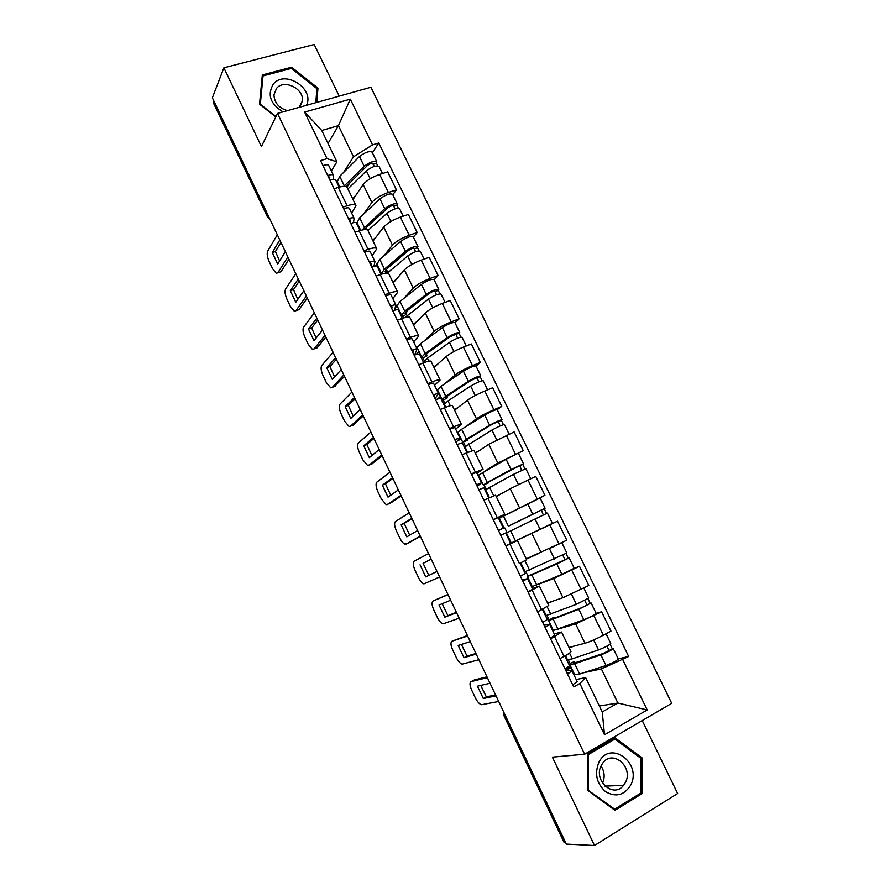 <?xml version="1.0" encoding="UTF-8"?>
<svg xmlns="http://www.w3.org/2000/svg" width="890" height="890" viewBox="0 0 890 890"><rect width="100%" height="100%" fill="white"/><g stroke="black" fill="none" stroke-linecap="round" stroke-linejoin="round"><path stroke-width="1.33" d="M339.224 96.131L314.17 44.5L223.891 67.807L212.354 97.811L566.329 844.076L594.498 845.5L677.646 793.513L642.246 720.566M584.63 754.231L671.739 703.323L370.885 87.253L277.513 113.419L584.63 754.231L552.39 757.134L594.498 845.5M223.891 67.807L261.415 146.538L277.513 113.419M213.255 102.628L267.656 216.281L269.714 218.74M213.656 100.537L213.255 101.571M565.551 842.43L563.904 842.062M568.977 647.419L584.997 643.236C589.781 641.79 595.899 639.12 603.353 635.215L610.985 631.099L601.584 611.764L575.652 623.923L561.49 628.106M554.236 633.88L561.557 632.022L554.537 636.628L564.06 656.397C568.866 653.772 571.169 652.159 570.98 651.569L561.579 632.089M564.06 656.397L560.066 658.544M596.167 613.399L601.584 611.764M554.537 636.628L550.543 638.742M553.402 630.498L552.701 630.698M547.55 602.975L562.958 597.68L588.813 585.498L579.479 566.296L553.691 578.511L538.15 584.419M537.605 611.853L548.752 605.467L539.407 586.098M574.206 568.321L579.479 566.296M532.409 588.546L539.396 586.065L528.159 592.206M532.342 586.621L531.608 586.899M526.268 558.853L566.797 540.219L557.529 521.173L510.671 543.401M519.538 563.437L526.68 559.71L517.402 540.452L505.932 546.015M532.687 532.843L557.529 521.173M510.604 543.278L552.445 523.398L547.439 513.085L535.057 518.992L540.074 529.339M500.781 535.279L505.654 532.988L510.704 543.49L505.854 545.848L517.402 540.452M498.656 518.458L544.947 495.285L535.747 476.373L510.248 488.699L496.264 496.609M493.194 519.526L504.786 514.287L498.322 517.758M539.051 498.367L544.947 495.285M504.775 514.275L495.574 495.185L483.882 500.169M484.75 471.211L497.844 463.045L523.253 450.685L514.131 431.917L488.777 444.299L475.36 453.255M477.952 475.449L506.121 459.262L523.253 450.685M471.244 473.88L483.048 469.219L476.907 473.28M483.025 469.175L473.903 450.24L461.999 454.679M464.969 427.211L476.45 418.823C480.511 416.075 486.329 413.049 493.894 409.734L501.726 406.407L492.671 387.773L484.816 391.044C477.24 394.303 471.455 397.363 467.45 400.211L454.601 410.212M457.393 432.751L461.643 429.258L484.705 415.063C490.88 411.636 495.029 409.812 497.176 409.6L502.082 419.702M449.45 428.591L453.544 426.855C458.517 424.775 461.154 423.985 461.476 424.474L455.647 429.136M497.21 409.667L501.726 406.407M461.443 424.397L452.398 405.64C452.031 405.072 449.361 405.796 444.388 407.82L440.283 409.522M444.655 383.857L455.224 374.924C459.14 371.931 464.892 368.838 472.479 365.634L480.355 362.464L471.366 343.963L463.468 347.078C455.88 350.237 450.151 353.352 446.291 356.456L433.997 367.47M427.823 383.623L431.939 381.966C436.934 380.008 439.638 379.374 440.061 380.063L434.554 385.314M476.017 366.057L480.355 362.464M440.016 379.963L431.049 361.373C430.593 360.595 427.856 361.162 422.85 363.087L418.723 364.711M424.274 340.915L434.153 331.347C437.925 328.121 443.62 324.95 451.23 321.857L459.14 318.831L450.207 300.475L442.286 303.434C434.665 306.483 429.002 309.675 425.275 313.013L413.527 325.039M406.363 339.012L410.501 337.432C415.519 335.563 418.289 335.085 418.812 335.986L413.605 341.816M454.99 322.759L459.14 318.831M418.745 335.853L409.867 317.43C409.3 316.451 406.507 316.862 401.468 318.687L397.329 320.233M403.938 298.328L413.227 288.093C416.865 284.622 422.505 281.385 430.126 278.403L438.08 275.522L429.214 257.299L421.248 260.114C413.616 263.051 408.009 266.31 404.416 269.881L393.213 282.909M395.071 308.107L397.074 305.893M385.059 294.712L389.208 293.211C394.259 291.453 397.096 291.13 397.708 292.22L392.813 298.628M434.109 279.783L438.08 275.522M397.63 292.065L388.83 273.809C388.174 272.629 385.314 272.896 380.253 274.61L376.092 276.078M383.701 256.064L392.457 245.139C395.961 241.435 401.546 238.142 409.189 235.26L417.176 232.535L408.377 214.434L400.367 217.104C392.724 219.941 387.161 223.257 383.712 227.072L373.043 241.068M375.803 265.91L377.071 264.341M363.91 250.758L368.082 249.322C373.166 247.676 376.058 247.487 376.759 248.788L372.165 255.753M413.383 237.107L417.176 232.535M376.67 248.599L367.948 230.499C367.203 229.131 364.277 229.242 359.193 230.855L355.01 232.257M363.565 214.123L371.831 202.508C375.213 198.559 380.731 195.21 388.396 192.44L396.417 189.848L387.684 171.881L379.641 174.407C371.976 177.132 366.48 180.525 363.153 184.564L353.007 199.527M356.734 223.713L357.19 223.067M342.928 207.114L347.111 205.768C352.218 204.211 355.166 204.177 355.967 205.668L351.672 213.188M392.801 194.743L396.417 189.848M355.867 205.457L347.222 187.512C346.377 185.943 343.395 185.921 338.289 187.434L334.095 188.747M599.359 706.004L617.883 703.022L601.362 668.902L583.807 672.695M574.673 674.665L573.95 674.82M576.219 679.537L585.653 677.579L602.241 711.956L617.883 703.022L647.208 709.953L604.521 734.762L579.857 683.531L585.653 677.579M328.021 143.468L338.434 125.624L321.757 130.485L336.887 161.858L327.042 158.643L320.545 160.601L573.716 686.924L579.857 683.531M327.042 158.643L304.614 112.084L350.315 99.168L372.532 144.87L353.508 156.785L338.434 125.624L350.315 99.168M601.362 668.902L628.696 656.486L378.773 142.99L372.532 144.87M622.8 659.746L647.208 709.953M587.912 753.875L587.6 790.331L614.979 810.323L642.035 793.658L641.913 757.724L615.157 737.932L587.912 753.875M316.807 102.406L317.964 88.11L291.608 67.206L262.328 74.949L259.535 104.175L275.8 116.946M337.021 182.773L337.455 182.094M343.551 172.482L353.508 156.785M336.887 161.858L331.325 170.924M618.25 658.845L628.696 656.486M372.376 152.691L378.773 142.99M568.365 659.868L570.212 663.695M547.016 615.546L549.019 619.707M525.823 571.547L527.981 576.03M504.83 527.948L507.078 532.609M484.104 484.928L486.174 489.211M463.534 442.197L465.414 446.113M443.098 399.788L444.811 403.326M422.817 357.658L424.341 360.839M402.792 316.106L403.671 317.919M604.521 734.762L602.241 711.956M321.757 130.485L304.614 112.084M640.255 757.846L641.913 757.724M639.81 793.713L642.035 793.658M290.986 68.508L291.608 67.206M316.773 90.357L317.964 88.11M564.861 655.952L569.611 665.809L565.061 668.935M495.585 694.934L486.341 696.881L480.767 685.411M487.375 677.624L471.177 681.595L474.203 679.993L487.008 676.834M568.209 672.829L567.275 673.541M568.143 672.673L566.808 672.562M565.729 670.315L572.048 670.882L567.52 674.03M572.07 670.927L577.221 681.618L572.715 684.844M490.045 683.242L477.474 686.19L483.303 698.517L486.341 696.881M496.03 695.858L483.303 698.517M471.177 681.595C469.486 682.541 469.653 685.378 471.689 690.128L475.238 697.638C477.218 701.565 479.254 703.934 481.368 704.735L498.7 701.498M572.582 671.983L571.158 668.301L565.817 669.514L566.218 670.348M565.817 669.514L570.857 666.766M574.951 662.805L574.373 661.604L573.449 662.827L577.265 662.138L603.542 653.327L613.188 648.421C611.719 650.112 607.625 652.281 600.917 654.918L606.046 665.498C612.776 662.894 616.87 660.725 618.305 658.967L613.21 648.465M574.373 661.604L571.013 662.994L569.811 664.574L574.651 663.706L600.917 654.918M574.695 674.709L579.635 674.042L606.046 665.498M606.947 646.151L609.105 650.601M567.442 659.646L572.292 658.834L598.503 649.923C605.2 647.275 609.294 645.116 610.774 643.459L606.057 633.758M569.188 647.864L574.729 645.918M610.095 644.249L612.153 648.476M542.433 609.361L547.328 619.54L542.666 622.377M475.928 653.494L467.039 656.119L461.409 644.427M467.628 635.994L452.064 641.178L467.406 635.516M545.915 626.471L544.947 627.105M545.87 626.382L544.635 626.482M543.946 625.025L549.753 624.569L545.103 627.428M549.764 624.602L554.882 635.226L550.254 638.152M470.276 641.579L458.194 645.461L463.99 657.699L467.039 656.119M476.217 654.106L463.99 657.699M452.064 641.178C450.44 642.257 450.64 645.161 452.676 649.889L456.203 657.354C458.094 661.136 460.052 663.406 462.077 664.174L478.876 659.712M520.172 563.125L525.222 573.616L520.439 576.164M456.414 612.342L447.87 615.635L442.185 603.698M448.015 594.642L433.085 601.017L447.937 594.487M523.787 580.48L522.786 581.037M523.765 580.436L522.641 580.747M522.319 580.069L527.625 578.6L522.853 581.181M527.625 578.622L532.71 589.18L527.97 591.828M450.651 600.194L439.048 605L444.811 617.159L447.87 615.635M456.548 612.631L444.811 617.159M433.085 601.017C431.528 602.241 431.761 605.211 433.786 609.917L437.29 617.337C439.104 620.964 440.973 623.156 442.909 623.901L459.195 618.205M630.52 785.425C642.825 763.375 610.151 739.19 598.959 762.229C594.342 773.644 596.534 783.456 605.534 791.644C615.724 797.485 624.046 795.415 630.52 785.425M625.314 782.677C634.025 767.369 612.687 748.779 602.775 763.097L601.462 765.155C592.729 780.085 613.332 798.92 623.534 785.392L625.314 782.677M602.552 783.233C605.078 777.293 604.577 771.541 601.062 765.979M588.168 789.819L588.468 754.52L614.856 739.067L640.778 758.236L640.889 793.057L614.678 809.177L587.6 789.842M587.901 754.575L588.468 754.52M612.832 739.29L614.856 739.067M613.421 809.188L614.678 809.177M306.483 105.298C314.915 88.733 284.889 69.342 273.352 84.061C267.056 94.718 270.282 103.985 283.02 111.884M299.785 107.178L302.422 100.893C304.046 88.544 283.943 78.809 276.49 88.433L273.953 94.863C274.409 102.828 278.915 108.091 287.459 110.638M276 116.523L260.325 104.219L263.028 75.917L291.386 68.408L316.918 88.644L315.783 102.695M262.016 78.198L263.028 75.917M549.119 624.58L550.265 623.99M553.558 618.417L553.18 617.638L552.156 618.639L555.794 617.627L581.459 607.781L591.105 602.975L578.8 609.272L583.885 619.774C590.526 617.015 594.62 614.901 596.189 613.433L591.127 603.008M553.18 617.638L548.529 620.386L553.146 619.106L578.8 609.272M553.391 630.476L583.885 619.774M584.774 600.472L587.011 605.078M546.193 615.524L576.397 604.321L588.713 598.047L583.851 588.045M547.706 603.298L554.27 600.672M587.979 598.692L590.137 603.153M551.767 628.74L552.423 628.473M552.067 628.652L550.688 624.88M529.172 581.826L529.806 581.504M532.32 574.361L569.2 557.863L574.239 568.243L561.902 574.395L532.242 586.566M532.142 573.994L527.403 576.509L531.808 574.829L556.851 563.96L569.2 557.863M562.78 555.138L565.083 559.899M531.764 556.484L526.313 558.942M525.089 571.725L566.819 552.968L561.812 542.666M526.368 559.053L538.239 553.702M549.575 548.585L561.29 542.922M566.018 553.48L568.287 558.163M531.085 585.809L531.742 585.52M521.073 565.005L521.718 564.705M521.362 564.883L520.45 562.992M531.386 585.698L530.017 581.96M498.433 530.418L503.273 528.037L498.233 517.568L493.316 519.771M498.522 530.607L503.273 528.037M431.205 559.198L423.106 563.348L428.813 575.407M431.149 559.087L423.106 563.348M437.012 571.447L425.754 576.887L420.036 564.805M428.535 553.58L414.217 561.134C412.738 562.491 413.005 565.517 415.018 570.212L418.5 577.577C420.236 581.07 422.038 583.184 423.885 583.896L439.638 576.976M476.784 485.406L477.73 484.605L476.584 484.994M477.24 486.341L481.49 482.803L476.484 484.783M481.479 482.781L476.484 472.412L471.455 474.326M411.981 518.67L404.227 523.465L409.712 535.168M420.347 536.303L409.033 542.744M488.777 497.933L483.86 487.709L478.865 489.734M411.792 518.258L401.134 524.866L404.227 523.465M417.61 530.54L406.819 536.87L401.134 524.866M409.189 512.785L395.483 521.507C394.07 522.997 394.37 526.079 396.373 530.763L399.832 538.072C401.501 541.443 403.214 543.467 404.983 544.157L409.222 542.666M420.214 536.025L406.151 544.079M455.291 440.717L456.125 439.693L454.935 439.983M456.103 442.408L459.874 437.902L454.757 439.616M459.852 437.869L454.901 427.589L449.762 429.236M392.891 478.408L385.47 483.849L390.743 495.218M401.19 495.93L390.154 503.373M466.916 452.532L462.222 442.775L457.115 444.522M392.557 477.707L382.366 485.206L385.47 483.849M398.331 489.901L388.007 497.132L382.366 485.206M389.976 472.267L376.859 482.135C375.524 483.76 375.858 486.897 377.849 491.569L381.287 498.834L386.227 504.686L390.554 503.195M400.923 495.352L387.473 504.563M510.56 543.178L508.858 539.64L509.492 539.329M500.692 522.675L501.326 522.374M511.249 542.978L506.421 532.954L535.057 518.992M508.947 525.868L541.365 510.014L543.312 515.032M508.991 525.968L545.081 508.234L544.246 508.668L546.582 513.474M499.334 518.236L540.096 497.955L545.081 508.223M500.614 522.519L498.912 518.992M540.953 510.193L544.246 508.668M480.567 480.889L481.212 480.6M498.222 495.507L496.231 496.553M489.422 497.644L485.595 489.7L513.43 474.359L525.856 468.641L530.729 478.675M496.142 496.375L504.285 492.081M488.02 482.469L488.265 482.97L486.919 483.292L490.056 481.312L519.816 465.592L521.618 470.332M488.265 482.97L483.337 485.005L487.308 482.502L511.082 469.508L523.509 463.812L522.741 464.369L524.933 468.897M478.575 475.127L483.337 485.005M480.3 480.333L478.609 476.829M489.055 497.799L489.111 497.009M519.371 465.704L522.741 464.369M457.549 440.706L461.231 439.115M464.947 446.836L491.97 430.048C498.166 426.655 502.316 424.819 504.419 424.519L509.08 434.12M475.182 452.899L480.7 449.695M467.25 439.382L467.684 440.283L466.249 440.394L469.219 438.114L492.437 424.152L498.411 421.504L500.08 425.965M467.684 440.283L462.666 442.096L466.438 439.204L489.634 425.242C495.83 421.838 499.98 420.002 502.094 419.724L501.382 420.403L503.44 424.641M458.461 439.616L460.386 438.247L458.45 434.954M497.944 421.56L501.382 420.403M433.953 396.361L434.676 395.116L433.441 395.305M435.121 398.787L438.414 393.336L433.185 394.771M438.381 393.28L433.474 383.089L428.235 384.469M373.922 438.425L366.836 444.499L371.898 455.524M382.177 455.825L371.386 464.246M445.223 407.475L440.739 398.175L435.533 399.643M373.444 437.424L363.721 445.801L366.836 444.499M379.185 449.539L369.328 457.638L363.721 445.801M370.885 432.028L358.37 443.02C357.101 444.778 357.457 447.97 359.449 452.621L362.864 459.841L367.592 465.481L371.998 463.979M381.754 454.957L368.905 465.303M440.75 398.186L441.396 397.919M435.377 398.364L435.911 399.476M444.433 404.227L447.97 400.889L470.654 386.06C476.762 382.533 480.923 380.753 483.148 380.72L487.598 389.887M454.378 409.745L459.018 406.774M446.635 396.606L447.258 397.908L445.723 397.797L448.538 395.227L471.177 380.286L477.162 377.738L478.698 381.91M447.258 397.908L444.132 399.632L442.152 399.499L445.723 396.228L468.34 381.287C474.437 377.738 478.598 375.969 480.834 375.958L480.188 376.759L482.102 380.709M437.491 389.82L440.962 386.349L463.456 371.186C469.52 367.615 473.691 365.857 475.95 365.912L480.811 375.914M437.769 398.742L440.339 396.628L438.414 393.391M476.673 377.727L480.188 376.759M412.771 352.34L413.394 350.871L412.115 350.972M414.54 354.921L417.11 349.091C416.754 348.591 414.985 348.98 411.781 350.271M417.076 349.025L412.215 338.934C411.848 338.4 410.068 338.779 406.864 340.047M355.077 398.698L348.324 405.395L353.185 416.097M363.276 415.986L352.752 425.364M423.685 362.764L419.424 353.897L414.106 355.099M354.465 397.418L345.198 406.641L348.324 405.395M360.172 409.445L350.76 418.411L345.198 406.641M351.917 392.045L339.991 404.149C338.79 406.04 339.179 409.3 341.159 413.928L344.552 421.103L349.08 426.532L353.564 425.031M362.72 414.818L350.46 426.299M421.037 357.257L421.693 357.001M424.063 361.93L427.389 358.192L449.506 342.394C455.513 338.723 459.685 337.01 462.021 337.232L466.271 345.976M433.719 366.903L437.902 363.966M426.154 354.131L426.966 355.822L425.342 355.499L427.99 352.64L450.073 336.754L456.08 334.284L457.482 338.189M426.966 355.822L423.885 357.591L421.782 357.19L425.153 353.553L447.203 337.655C453.199 333.973 457.371 332.259 459.73 332.515L459.14 333.427L460.92 337.099M417.176 347.623L420.425 343.74L442.352 327.631C448.326 323.916 452.498 322.213 454.879 322.536L459.696 332.459M420.191 355.511L418.778 351.85L416.231 354.298M455.547 334.217L459.14 333.427M391.756 308.63L392.256 306.95L390.944 306.95M394.326 310.343L395.961 305.181C395.549 304.558 393.747 304.858 390.532 306.093M395.928 305.103L391.111 295.091C390.688 294.445 388.863 294.724 385.648 295.947M336.364 359.237L329.934 366.547L334.607 376.937M344.508 376.414L334.24 386.716M402.313 318.375L398.264 309.954C397.852 309.342 396.05 309.653 392.835 310.888M335.608 357.669L326.786 367.748L329.934 366.547M341.282 369.617L332.326 379.44L326.786 367.748M333.082 352.34L321.735 365.545C320.6 367.559 321.023 370.874 322.992 375.48L326.363 382.611L330.702 387.84L335.252 386.327M343.818 374.957L332.137 387.539M401.468 316.606L403.17 315.872M404.939 317.53L428.502 299.051C434.409 295.246 438.592 293.578 441.051 294.067L445.089 302.389M413.205 324.361L417.087 321.401M405.829 311.956L406.819 314.025L405.095 313.502L407.598 310.354L429.114 293.533C431.95 291.697 433.953 290.908 435.143 291.152L436.411 294.79M406.174 312.679L406.552 311.233M406.819 314.025L403.782 315.85L401.557 315.194L404.728 311.177L426.221 294.345C432.117 290.518 436.311 288.872 438.781 289.384L438.247 290.407L439.894 293.8M396.996 305.715L400.033 301.443L421.404 284.399C427.278 280.539 431.472 278.904 433.964 279.471L438.737 289.306M400.433 314.47L398.798 311.066M405.974 312.257L406.875 311.923M434.587 291.019L434.887 291.642L438.247 290.407M370.885 265.242L371.286 263.351L369.928 263.262M373.934 266.277L374.979 261.593C374.512 260.848 372.665 261.059 369.439 262.25M374.924 261.493L370.151 251.581C369.673 250.802 367.815 251.002 364.6 252.17M317.763 320.044L311.656 327.954L316.15 338.033M325.851 337.099L317.051 347.868L315.839 348.324M381.098 274.32L377.26 266.333C376.793 265.598 374.957 265.821 371.731 267.011M316.885 318.175L308.507 329.1L311.656 327.954M322.514 330.045L314.003 340.725L308.507 329.1M314.37 312.88L303.59 327.175C302.522 329.322 302.978 332.693 304.947 337.288L308.296 344.374L312.446 349.414L317.051 347.868M325.028 335.363L313.925 349.036M387.361 273.085L407.653 256.02C413.472 252.07 417.666 250.468 420.236 251.214L424.074 259.112M392.835 282.119L396.484 279.104M385.637 270.082L386.816 272.529L385.003 271.806L387.35 268.368L408.321 250.624C411.102 248.722 413.116 247.965 414.362 248.332L415.508 251.703M386.594 272.062L387.272 271.261L386.327 269.303M386.816 272.529L385.815 273.152M381.955 274.042L381.465 273.475L384.447 269.103L405.384 251.347C411.191 247.387 415.396 245.796 417.977 246.563L417.499 247.698L419.023 250.824M376.959 264.108L379.785 259.446L400.6 241.468C406.385 237.474 410.59 235.894 413.194 236.729L417.933 246.474M380.82 273.719L379.185 270.338M386.36 271.572L387.272 271.261M413.772 248.132L414.128 248.877L417.499 247.698M350.171 222.177L350.46 220.075L349.069 219.886M353.497 222.645L354.142 218.317C353.619 217.46 351.739 217.594 348.502 218.718M354.087 218.206L349.358 208.382C348.813 207.492 346.933 207.604 343.696 208.716M299.296 281.095L293.5 289.606L297.805 299.385M307.328 298.039L298.973 309.664L297.583 310.154M360.05 230.588L356.401 223.023C355.889 222.166 354.009 222.311 350.782 223.446M298.284 278.959L290.329 290.707L293.5 289.606M303.868 290.741L295.791 302.255L290.329 290.707M295.78 273.697L285.568 289.061C284.566 291.33 285.045 294.746 287.014 299.329L290.34 306.371L294.312 311.233L298.973 309.664M306.371 296.025L295.836 310.777M367.971 230.543L386.95 213.3C392.679 209.217 396.884 207.682 399.566 208.672L403.203 216.159M372.61 240.178L376.081 237.085M365.056 229.553L367.247 226.672L387.673 208.026C390.41 206.068 392.423 205.323 393.725 205.812L394.748 208.928M367.303 229.843L366.257 227.673M365.59 228.496L366.101 229.564M361.952 230.054L384.703 208.661C390.421 204.566 394.626 203.031 397.329 204.055L396.907 205.301L398.297 208.149M357.057 222.789L359.682 217.739L379.952 198.859C385.648 194.732 389.853 193.208 392.579 194.287L397.274 203.955M360.339 230.499L359.705 229.887M393.113 205.568L393.525 206.413L396.907 205.301M329.6 179.413L329.79 177.11L328.354 176.832M333.105 179.402L333.461 175.363C332.871 174.384 330.958 174.429 327.72 175.508M333.394 175.241L328.71 165.495C328.11 164.483 326.196 164.517 322.948 165.585M280.94 242.403L275.455 251.503L279.594 260.981M288.927 259.235L281.017 271.695L277.858 272.763L279.449 272.229M339.146 187.178L335.708 180.036C335.13 179.057 333.216 179.124 329.979 180.203M279.794 239.989L272.284 252.56L275.455 251.503M285.356 251.703L277.713 264.03L272.284 252.56M277.313 234.76L267.656 251.191C266.722 253.572 267.234 257.054 269.192 261.615L272.496 268.613L276.3 273.297L277.858 272.763L287.837 256.943M347.923 188.958L366.402 170.88C372.031 166.675 376.248 165.184 379.051 166.43L382.489 173.517M352.529 198.537L355.844 195.344M346.132 186.566L367.17 165.729C369.862 163.704 371.887 163.004 373.233 163.604L374.134 166.452M347.022 187.167L350.015 182.595M343.863 186.31L364.177 166.285C369.795 162.058 374.011 160.578 376.826 161.846L376.459 163.204L377.727 165.785M337.299 181.76L339.724 176.32L359.46 156.54C365.056 152.29 369.272 150.822 372.109 152.145L376.77 161.735M372.599 163.293L373.066 164.249L376.459 163.204M363.153 184.564L371.831 202.508M383.712 227.072L392.457 245.139M404.416 269.881L413.227 288.093M425.275 313.013L434.153 331.347M446.291 356.456L455.224 374.924M467.45 400.211L476.45 418.823M488.777 444.299L497.844 463.045M510.248 488.699L519.393 507.589M531.886 533.444L541.098 552.468M553.691 578.511L562.958 597.68M575.652 623.923L584.997 643.236M359.193 230.855L368.082 249.322M380.253 274.61L389.208 293.211M401.468 318.687L410.501 337.432M422.85 363.087L431.939 381.966M444.388 407.82L453.544 426.855M466.082 452.899L475.316 472.067M487.954 498.311L497.254 517.624M509.981 544.068L519.348 563.526M532.176 590.17L541.621 609.784M338.289 187.434L347.111 205.768M400.367 217.104L409.189 235.26M421.248 260.114L430.126 278.403M442.286 303.434L451.23 321.857M463.468 347.078L472.479 365.634M484.816 391.044L493.894 409.734M506.31 435.332L515.455 454.167M527.97 479.944L537.182 498.923M549.798 524.9L559.076 544.013M571.781 570.178L581.137 589.447M593.93 615.813L603.353 635.215M379.641 174.407L388.396 192.44M503.629 711.878L504.274 715.226L564.583 842.385M505.142 715.082L503.74 715.193L563.937 842.14M268.135 215.402L267.512 217.038L270.215 219.786M574.651 663.706L579.635 674.042M569.544 653.115L572.292 658.834M593.663 639.943L598.503 649.923M553.146 619.106L558.097 629.375M547.183 606.735L550.81 614.267M571.458 594.12L576.397 604.321M531.808 574.829L536.715 585.019M556.851 563.96L561.902 574.395M524.989 560.689L529.494 570.023M549.43 548.652L554.47 559.053M510.615 530.874L515.499 540.986M503.462 516.011L508.324 526.101M527.692 503.796L532.698 514.109M489.589 487.231L493.705 495.774M513.43 474.359L518.358 484.527M482.48 472.479L487.308 482.502M506.121 459.262L511.082 469.508M468.707 443.91L471.911 450.574M491.97 430.048L496.72 439.86M461.643 429.258L466.438 439.204M484.705 415.063L489.634 425.242M447.97 400.889L450.296 405.707M470.654 386.06L475.249 395.538M440.962 386.349L445.723 396.228M463.456 371.186L468.34 381.287M427.389 358.192L428.824 361.173M449.506 342.394L453.922 351.539M420.425 343.74L425.153 353.553M442.352 327.631L447.203 337.655M406.941 315.783L407.52 316.974M428.502 299.051L432.763 307.851M400.033 301.443L404.728 311.177M421.404 284.399L426.221 294.345M407.653 256.02L411.759 264.497M379.785 259.446L384.447 269.103M400.6 241.468L405.384 251.347M386.95 213.3L390.899 221.443M359.682 217.739L364.31 227.328M379.952 198.859L384.703 208.661M366.402 170.88L370.195 178.712M339.724 176.32L344.319 185.854M359.46 156.54L364.177 166.285M267.512 217.038L213.2 102.506M503.373 711.344L503.74 715.193M569.811 664.574L574.74 674.82M565.495 655.607L567.486 659.746M604.966 786.126L623.534 785.392M299.107 107.367L302.422 100.893M548.529 620.386L553.424 630.554M543.067 609.038L546.215 615.591M527.403 576.509L532.264 586.61M520.806 562.814L525.111 571.747M499.334 518.225L504.141 528.226M518.558 453.611L523.498 463.801M464.914 446.758L467.561 452.265M457.927 432.24L462.666 442.096M444.388 404.127L445.879 407.22M437.435 389.709L442.152 399.499M423.996 361.785L424.341 362.519M417.099 347.478L421.782 357.19M396.907 305.537L401.557 315.194M376.848 263.896L381.465 273.475M356.946 222.544L360.717 230.388M337.165 181.482L339.813 186.989"/></g></svg>
